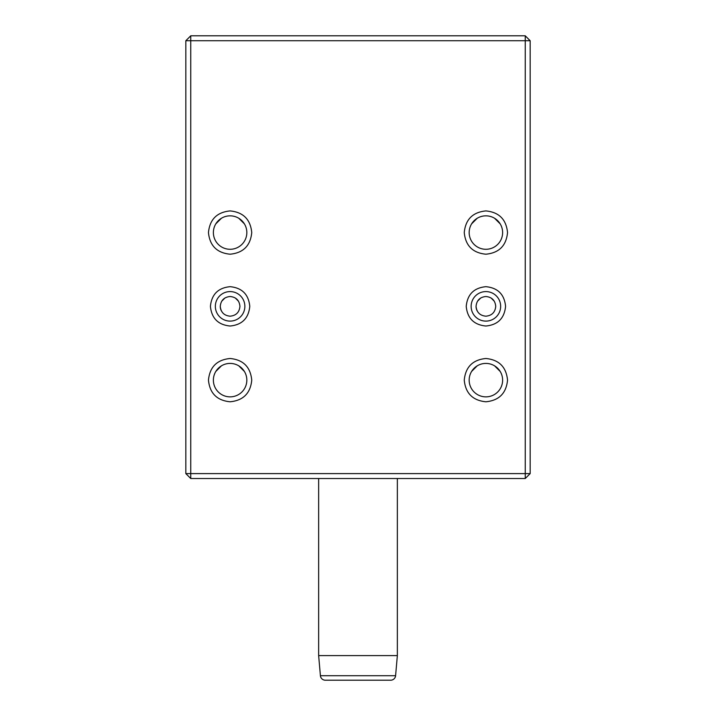 <?xml version="1.0" encoding="UTF-8"?>
<svg xmlns="http://www.w3.org/2000/svg" width="716" height="716" viewBox="0 0 716 716"><rect width="100%" height="100%" fill="white"/><g stroke="black" fill="none" stroke-linecap="round" stroke-linejoin="round"><path stroke-width="1.07" d="M525.249 478.521L525.249 40.723L530.171 40.723L530.171 473.598L525.249 478.521L190.751 478.521L185.829 473.598L185.829 40.723L190.751 35.8L525.249 35.8L525.249 40.723L185.829 40.723M185.829 473.598L530.171 473.598M190.751 35.8L190.751 478.521M530.171 40.723L525.249 35.8M251.746 380.133C250.466 393.281 243.252 400.495 230.105 401.783C216.957 400.495 209.743 393.281 208.463 380.133C209.743 366.986 216.957 359.772 230.105 358.492C243.252 359.772 250.466 366.986 251.746 380.133M249.777 306.35C248.613 318.298 242.053 324.858 230.105 326.022C218.156 324.858 211.596 318.307 210.423 306.35C211.596 294.401 218.156 287.841 230.105 286.677C242.053 287.841 248.613 294.392 249.777 306.35M251.746 232.566C250.466 245.713 243.252 252.927 230.105 254.207C216.957 252.927 209.743 245.713 208.463 232.566C209.743 219.418 216.957 212.204 230.105 210.916C243.252 212.204 250.466 219.418 251.746 232.566M507.537 232.566C506.257 245.713 499.043 252.927 485.895 254.207C472.748 252.927 465.534 245.713 464.254 232.566C465.534 219.418 472.748 212.204 485.895 210.916C499.043 212.204 506.257 219.418 507.537 232.566M505.577 306.35C504.404 318.298 497.844 324.858 485.895 326.022C473.947 324.858 467.387 318.307 466.223 306.35C467.387 294.401 473.947 287.841 485.895 286.677C497.844 287.841 504.404 294.392 505.577 306.35M507.537 380.133C506.257 393.281 499.043 400.495 485.895 401.783C472.748 400.495 465.534 393.281 464.254 380.133C465.534 366.986 472.748 359.772 485.895 358.492C499.043 359.772 506.257 366.986 507.537 380.133M230.105 396.861A16.728 16.728 0 0 0 246.832 380.133A16.728 16.728 0 0 0 230.105 363.415A16.728 16.728 0 0 0 213.377 380.133A16.728 16.728 0 0 0 230.105 396.861M230.105 321.108A14.759 14.759 0 0 0 244.863 306.35A14.759 14.759 0 0 0 230.105 291.591A14.759 14.759 0 0 0 215.346 306.35A14.759 14.759 0 0 0 230.105 321.108M230.105 249.284A16.728 16.728 0 0 0 246.832 232.566A16.728 16.728 0 0 0 230.105 215.838A16.728 16.728 0 0 0 213.377 232.566A16.728 16.728 0 0 0 230.105 249.284M485.895 249.284A16.728 16.728 0 0 0 502.623 232.566A16.728 16.728 0 0 0 485.895 215.838A16.728 16.728 0 0 0 469.168 232.566A16.728 16.728 0 0 0 485.895 249.284M485.895 321.108A14.759 14.759 0 0 0 500.654 306.35A14.759 14.759 0 0 0 485.895 291.591A14.759 14.759 0 0 0 471.137 306.35A14.759 14.759 0 0 0 485.895 321.108M485.895 396.861A16.728 16.728 0 0 0 502.623 380.133A16.728 16.728 0 0 0 485.895 363.415A16.728 16.728 0 0 0 469.168 380.133A16.728 16.728 0 0 0 485.895 396.861M238.804 365.858L244.389 371.434M215.82 371.434L221.405 365.858M238.804 218.282L244.389 223.857M215.82 223.857L221.405 218.282M494.595 218.282L500.18 223.857M471.611 223.857L477.196 218.282M494.595 365.858L500.18 371.434M471.611 371.434L477.196 365.858M230.105 316.186C236.083 315.604 239.359 312.328 239.941 306.35C239.359 300.371 236.083 297.095 230.105 296.514C224.126 297.095 220.85 300.371 220.268 306.35C220.85 312.328 224.126 315.604 230.105 316.186M485.895 316.186C491.874 315.604 495.15 312.328 495.732 306.35C495.15 300.371 491.874 297.095 485.895 296.514C479.917 297.095 476.641 300.371 476.059 306.35C476.641 312.328 479.917 315.604 485.895 316.186M235.304 297.999L238.5 301.221M221.7 301.23L224.985 297.945M221.298 310.744A9.836 9.836 0 0 1 220.268 306.35M491.095 297.999L494.291 301.221M477.491 301.23L480.776 297.945M477.098 310.744A9.836 9.836 0 0 1 476.059 306.35M397.353 655.605L395.59 675.707A4.923 4.923 0 0 1 390.694 680.2L325.306 680.2A4.923 4.923 0 0 1 320.41 675.707L318.647 655.605L397.353 655.605L397.353 478.521M318.647 655.605L318.647 478.521M395.59 675.707L320.41 675.707"/></g></svg>
